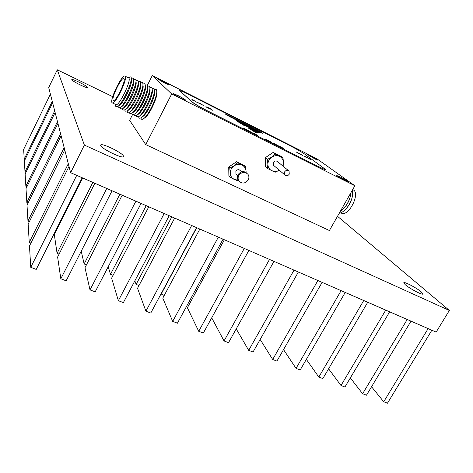 <?xml version="1.0" encoding="UTF-8"?>
<svg xmlns="http://www.w3.org/2000/svg" width="473" height="473" viewBox="0 0 473 473"><rect width="100%" height="100%" fill="white"/><g stroke="black" fill="none" stroke-linecap="round" stroke-linejoin="round"><path stroke-width="0.71" d="M246.049 172.426L246.09 171.563C245.96 168.601 244.618 166.449 242.064 165.095C239.403 163.936 236.754 164.178 234.117 165.828C231.587 167.655 230.292 170.061 230.239 173.053C230.392 176.021 231.752 178.167 234.312 179.492L238.185 180.172M247.036 173.349C243.832 170.635 240.828 171.084 238.031 174.703C237.079 176.63 237.127 178.445 238.167 180.154L239.084 181.171M248.207 179.953C249.194 177.954 249.123 176.092 247.994 174.348C244.807 171.38 241.738 171.758 238.794 175.483C237.842 177.416 237.884 179.243 238.924 180.952C242.105 184.05 245.197 183.713 248.207 179.953M241.52 171.805L240.385 170.676C238.824 169.204 237.322 169.381 235.873 171.208L235.956 173.904L236.518 174.484M246.09 171.563L245.623 166.602L237.653 162.765L234.117 165.828L229.766 168.075L230.239 173.053L229.913 177.18L237.889 180.94M245.623 166.602L244.517 165.544L236.583 161.725L228.731 167.004L228.885 176.068L229.913 177.18M229.766 168.075L228.731 167.004M237.653 162.765L236.583 161.725M247.781 126.551L248.627 127.071L247.781 126.551M289.257 174.159L289.05 171.114C287.466 169.831 285.982 170.085 284.604 171.882L284.793 174.898C286.378 176.21 287.868 175.962 289.257 174.159M274.234 165.899L273.642 165.39L273.453 162.487C274.772 160.761 276.197 160.518 277.728 161.76L288.429 170.599M282.842 165.982L283.475 162.872C283.392 159.915 282.109 157.763 279.626 156.403C277.03 155.239 274.423 155.469 271.809 157.113C269.297 158.928 267.99 161.328 267.889 164.314C267.996 167.276 269.291 169.423 271.786 170.753C274.263 171.853 276.758 171.669 279.277 170.197M283.132 166.218L283.475 162.872L283.014 157.941L280.867 156.232L273.158 152.401L265.388 157.633L265.4 166.656L267.428 168.447L275.197 172.225L278.904 170.44M345.124 180.538L348.288 181.839C347.507 180.993 344.734 179.332 339.969 176.849L336.77 175.53C337.539 176.37 340.324 178.037 345.124 180.538M314.959 158.952L318.033 160.258L310.69 155.901L307.586 154.582L314.959 158.952M164.155 82.799L168.713 84.732L161.819 80.647L157.225 78.695L164.155 82.799M180.804 98.165L185.688 100.175C185.18 99.472 182.596 97.923 177.937 95.522L173.012 93.494C173.514 94.192 176.11 95.747 180.804 98.165M152.294 75.55L171.693 93.961L354.868 185.747L316.922 158.792L152.294 75.55L147.351 85.335M132.434 114.833L129.643 120.337L145.737 144.608L329.409 230.54L354.868 185.747M252.003 132.694L247.568 130.099L251.985 132.73M257.815 135.479L252.718 132.812L257.915 135.656M269.474 141.462L265.022 138.867L269.456 141.498M269.716 141.22L271.845 142.751L269.716 141.22M278.118 145.672L273.128 143.017L278.242 145.867M278.78 145.997L281.624 147.204L283.41 148.557L278.78 145.997M236.228 120.692L244.145 125.511L246.409 126.291L236.228 120.692M228.607 115.702L227.856 115.53L229.452 116.535L225.272 114.017L228.607 115.702M232.32 117.576L231.587 117.41L233.189 118.421L229.003 115.903L232.32 117.576M236.021 119.444L235.306 119.291L237.369 120.526L234.614 119.137L232.716 117.777L236.021 119.444M239.71 121.307L239.007 121.159L241.076 122.401L236.417 119.645L239.71 121.307M243.382 123.163L242.696 123.015L244.766 124.263L241.579 122.655L242.247 122.791L240.101 121.502L243.382 123.163M247.036 125.008L246.368 124.872L248.443 126.114L245.724 124.742L243.772 123.358L247.036 125.008M250.678 126.847L250.028 126.717L252.109 127.964L248.946 126.368L247.426 125.203L250.678 126.847M254.308 128.674L253.67 128.555L255.308 129.578L251.068 127.042L254.308 128.674M257.921 130.501L259.387 131.636L256.697 130.282L254.693 128.869L257.921 130.501M261.522 132.316L263.006 133.463L258.305 130.696L261.522 132.316M192.044 99.46L194.285 101.033L191.772 99.768L192.688 100.181L192.044 99.46L193.008 100.388M196.922 102.002L198.01 102.907L194.226 100.731L197.773 102.789M200.191 103.552L203.42 105.479L200.174 103.587M300.444 154.381L296.157 151.892L300.426 154.405M300.491 154.074L302.679 155.593L300.491 154.074M304.914 156.303L307.119 157.828L305.067 156.794L306.557 157.503L304.127 156.108L305.8 156.953L304.914 156.303M308.455 158.088L310.678 159.62L307.545 157.935L306.149 156.924L308.455 158.088M318.672 166.62C322.899 168.725 325.188 169.671 325.536 169.452L304.565 154.009C301.354 151.815 296.606 149.107 290.321 145.873L188.561 94.452C183.163 91.75 180.189 90.491 179.622 90.674L192.221 101.985C194.858 104.03 200.026 107.022 207.724 110.966L318.607 166.738C322.84 168.837 325.128 169.783 325.471 169.571L325.536 169.452M210.917 108.967L212.649 110.274L211.709 109.807L208.345 107.673L210.917 108.967M206.967 106.975L208.682 108.276L206.388 107.123L208.126 107.95L205.861 106.679L207.594 107.507L206.967 106.975M250.826 128.49L236.547 120.633L260.889 132.907L258.554 132.742L252.96 129.058L254.373 130.442L253.398 129.561L252.44 129.088L253.303 129.856L250.826 128.49M248 127.852L255.704 132.541L258.092 132.712L248 127.852M243.276 128.177L246.368 129.496L247.953 130.761L243.276 128.177M283.014 157.941L275.251 154.086L273.158 152.401M275.251 154.086L271.809 157.113L267.422 159.36L265.388 157.633M267.422 159.36L267.889 164.314L267.428 168.447M179.622 90.674L192.156 102.103C194.793 104.155 199.961 107.146 207.659 111.09L318.607 166.738M171.693 93.961L145.737 144.608M308.798 158.331L310.341 159.448M307.503 157.899L309.496 158.845L307.899 158.165M305.256 156.545L306.782 157.663M300.84 154.322L302.342 155.428M299.379 153.583L300.751 154.594M297.99 153.234L296.914 152.365M296.577 152.205L296.902 152.389M211.307 109.233L212.395 110.15M209.362 108.506L209.764 108.672M207.357 107.247L208.433 108.151M202.852 105.107L203.325 105.361M198.299 102.801L198.932 103.025M198.79 103.079L202.976 105.243L198.761 103.138M195.148 101.47L194.515 100.814M194.113 100.631L194.592 100.82M260.061 131.979L260.469 131.991M260.54 132.062L261.078 132.097M256.437 130.146L256.857 130.164M256.928 130.235L257.478 130.276M252.795 128.313L253.226 128.331M253.297 128.408L253.865 128.455M249.141 126.468L249.578 126.492M249.655 126.569L250.235 126.622M245.475 124.618L245.919 124.647M245.995 124.724L246.593 124.783M241.786 122.755L242.353 122.814M242.324 122.868L242.933 122.933M238.09 120.893L238.558 120.928M238.64 121.011L239.261 121.082M234.377 119.019L234.85 119.06M234.939 119.143L235.572 119.22M230.647 117.133L231.131 117.18M231.22 117.263L231.871 117.351M226.898 115.246L227.395 115.3M227.489 115.382L228.152 115.471M250.519 128.006L249.573 127.432L250.501 128.035M251.612 128.816L251.967 128.869M260.729 132.895L238.09 121.484M256.88 131.819L257.401 131.855M252.387 128.833L252.73 129.188M253.788 129.815L254.657 130.495M254.007 130.241L254.379 130.3M253.215 129.685L253.563 129.904M251.128 128.656L251.512 128.869M253.309 129.277L254.746 130.099L253.292 129.306M247.219 126.415L247.663 126.622M247.633 126.681L248.224 127.006M249.336 127.302L247.751 126.468L249.336 127.302M248.343 128.065L256.1 131.624M257.939 132.7L256.07 131.677M245.611 125.924L237.464 121.449M281.595 147.263L283.091 148.398M278.609 145.844L279.23 146.086M279.07 146.104L282.824 148.215L279.188 146.204M273.453 143.201L273.784 143.343M277.71 145.471L278.083 145.731M270.095 141.486L271.537 142.598M268.51 140.694L269.852 141.729M266.825 140.233L265.796 139.352M265.388 139.145L265.779 139.375M252.742 132.86L253.303 133.067M257.383 135.26L257.779 135.538M251.128 131.961L252.393 132.966M249.295 131.435L248.325 130.578M247.899 130.365L248.313 130.607M246.338 129.555L247.669 130.619M243.146 128.053L243.802 128.301M247.367 130.418L243.577 128.254L247.344 130.459M113.195 100.252L113.561 100.489C116.163 101.453 126.214 80.404 123.973 78.666L123.66 78.488C121.017 77.655 111.208 98.077 113.195 100.252M115.725 104.527L116.086 104.699C119.332 105.934 131.66 80.144 128.81 78.045L125.156 76.206M125.185 76.242L124.807 76.029C121.567 75.03 109.6 99.933 111.995 102.647L112.45 102.948C115.625 104.149 127.964 78.305 125.185 76.242M115.607 105.408L115.891 106.75L117.854 106.484C122.661 103.209 132.623 81.522 131.181 77.466L130.885 76.809L128.189 77.714M117.925 106.484L118.226 107.868L120.243 107.59C125.085 104.279 134.959 82.787 133.522 78.66L133.215 77.974L131.269 78.382M121.472 106.786L120.243 107.59L120.55 108.985L122.619 108.695C127.503 105.349 137.288 84.046 135.863 79.854L135.544 79.133L133.605 79.511M122.554 108.749L122.874 110.097L124.996 109.801C129.915 106.419 139.612 85.306 138.199 81.043L137.862 80.292L135.946 80.629M124.86 109.902L125.185 111.208L127.361 110.895C132.322 107.483 141.93 86.559 140.528 82.231L140.174 81.451L138.276 81.746M127.16 111.049L127.497 112.32L129.726 111.995C134.716 108.548 144.241 87.812 142.846 83.419L142.485 82.604L140.599 82.864M129.454 112.196L129.803 113.425L132.085 113.082C137.111 109.606 146.547 89.06 145.164 84.608L144.785 83.751L142.917 83.981M130.891 111.22L131.524 110.8C135.934 107.749 144.271 89.598 143.047 85.708L142.929 84.365M131.748 113.337L132.103 114.531L134.444 114.176C139.5 110.664 148.847 90.302 147.475 85.79L147.085 84.898L145.229 85.099M134.036 114.472L134.397 115.631L136.792 115.264C141.876 111.723 151.147 91.543 149.787 86.973L149.373 86.045L147.535 86.21M136.319 115.601L136.685 116.73L139.139 116.346C144.253 112.775 153.435 92.785 152.087 88.149L151.662 87.186L149.835 87.322M138.595 116.73L138.967 117.824C139.458 118.481 140.292 118.345 141.474 117.428C146.618 113.827 155.718 94.021 154.381 89.326L153.944 88.321L152.129 88.433M140.871 117.854L141.244 118.918C141.746 119.58 142.604 119.444 143.81 118.504C148.983 114.874 158 95.25 156.675 90.503L156.22 89.462L154.417 89.545M144.377 118.126L145.081 117.647C149.811 114.324 158.006 96.486 156.799 92.129L156.752 91.526M142.55 116.701L143.224 116.246C147.765 113.065 155.729 95.723 154.559 91.567L154.464 90.337M140.233 115.613L140.895 115.164C145.412 112.006 153.447 94.505 152.271 90.402L152.17 89.149M137.903 114.519L138.559 114.076C143.053 110.942 151.165 93.282 149.971 89.231L149.864 87.954M135.568 113.419L136.218 112.988C140.682 109.884 148.871 92.058 147.671 88.055L147.558 86.76M133.232 112.32L133.877 111.894C138.311 108.82 146.571 90.828 145.359 86.884L145.246 85.566M128.544 110.114L129.17 109.701C133.552 106.679 141.959 88.362 140.729 84.525L140.611 83.165M126.19 109.009L126.811 108.595C131.157 105.609 139.647 87.127 138.406 83.343L138.282 81.959M123.323 108.069L124.446 107.495C128.762 104.533 137.324 85.885 136.076 82.16L135.946 80.753M122.075 106.384C126.356 103.457 135 84.637 133.741 80.978L133.611 79.547M119.101 105.668L119.699 105.278C123.95 102.375 132.665 83.39 131.399 79.789L131.263 78.335M352.698 189.567L353.532 190.004C360.237 193.954 348.82 216.398 341.719 213.282L340.921 212.897M347.028 199.541L343.912 205.022M347.484 198.743L343.67 205.448M350.972 192.6L350.795 194.131C349.949 198.902 347.927 203.289 344.734 207.286L340.412 211.177M350.481 195.727C349.653 199.73 347.915 203.384 345.266 206.683L344.575 207.476M352.586 189.762L352.627 195.195C351.776 199.86 349.801 204.153 346.691 208.067C344.137 211.118 341.654 212.844 339.236 213.252M352.308 196.786C351.474 200.688 349.778 204.253 347.212 207.481L346.532 208.262M371.553 386.743L383.721 401.772L387.464 403.197L431.843 330.225M383.721 401.772L428.136 328.611M350.339 377.921L362.631 393.737L366.469 395.197L411.019 321.143M362.631 393.737L407.212 319.488M328.605 368.81L341.003 385.501L344.935 386.997L389.651 311.825M341.003 385.501L385.749 310.128M306.338 359.379L318.82 377.052L322.852 378.583L367.728 302.265M318.82 377.052L363.725 300.521M283.528 349.612L296.057 368.378L300.195 369.957L345.219 292.45M296.057 368.378L341.11 290.659M260.162 339.46L272.69 359.48L276.936 361.094L322.107 282.375M272.69 359.48L317.886 280.53M236.228 328.889L248.692 350.339L253.055 352.001L298.362 272.016M248.692 350.339L294.023 270.124M211.721 317.832L224.042 340.95L228.53 342.659L273.962 261.374M224.042 340.95L269.498 259.429M57.919 123.358L26.009 188.603L26.849 202.474L28.084 202.982M26.849 202.474L60.591 133.735M187.527 304.582L188.833 305.097M161.009 293.94L164.249 295.436M161.122 294.212L196.733 227.702M134.846 280.85L136.135 284.391L139.003 285.521M136.135 284.391L171.805 216.829M108.216 266.719L110.481 274.316L113.077 275.333M110.481 274.316L146.198 205.666M81.244 251.187L84.141 263.964L86.447 264.868M84.141 263.964L119.894 194.19M82.722 177.984L54.318 234.626L57.073 253.333L59.072 254.113M57.073 253.333L92.85 182.401M64.766 149.965L28.149 224.113L29.255 242.401L30.928 243.057M29.255 242.401L68.307 163.711M52.261 101.382L24.235 159.153L23.65 149.421L50.398 94.139M24.235 159.153L25.081 159.519M55.11 112.45L25.134 173.999L25.867 186.232L26.949 186.687M25.867 186.232L57.464 121.591M55.028 231.924L55.56 232.142M61.112 135.757L27.008 205.17L27.966 221.015L29.397 221.595M27.966 221.015L64.168 147.641M224.373 239.752L187.385 307.763L198.719 331.301L203.325 333.057L248.869 250.436M198.719 331.301L244.281 248.437M199.848 229.062L162.795 298.144L172.68 321.386L177.416 323.189L223.067 239.184M172.68 321.386L218.349 237.127M174.667 218.077L137.548 288.27L145.909 311.187L150.781 313.043L196.52 227.608M145.909 311.187L191.66 225.491M148.788 206.796L111.622 278.13L118.362 300.698L123.376 302.608L169.192 215.694M118.362 300.698L164.19 213.512M122.194 195.195L84.986 267.706L90.012 289.896L95.174 291.865L141.055 203.42M90.012 289.896L135.899 201.173M94.848 183.27L57.611 257.005L60.822 278.78L66.137 280.802L112.066 190.779M60.822 278.78L106.756 188.461M68.999 166.419L29.474 245.995L30.757 267.328L36.232 269.415L82.184 177.747M30.757 267.328L76.715 175.365M52.621 102.777L24.348 161.027L25.004 171.9L25.956 172.308M25.004 171.9L54.708 110.883M421.372 292.001C416.902 288.051 404.102 281.311 403.771 282.742L405.16 284.598C409.429 288.471 422.631 295.454 422.892 293.975L421.372 292.001M123.382 155.936C122.016 152.513 101.299 142.568 100.66 145.063L100.696 145.578C101.642 148.871 123.027 159.147 123.465 156.551L123.382 155.936M87.434 87.292C86.908 85.714 71.943 78.335 71.778 79.576L71.79 79.736C72.121 81.238 87.404 88.776 87.464 87.481L87.434 87.292M84.377 145.075L57.286 69.803L48.707 87.576L70.619 172.704L84.377 145.075L449.35 310.442L337.509 216.297M57.286 69.803L112.71 96.663M70.619 172.704L436.147 332.099L449.35 310.442M237.629 175.637L235.956 173.904M238.167 180.154L238.924 180.952M284.793 174.898L273.642 165.39M115.501 104.415L115.696 106.248M117.919 106.443L118.014 107.341M120.243 107.59L120.331 108.429M122.56 108.743L122.637 109.511M124.872 109.89L124.943 110.593M127.178 111.037L127.243 111.669M129.478 112.184L129.531 112.74M131.772 113.319L131.819 113.81M134.06 114.454L134.096 114.88M136.336 115.589L136.372 115.944M145.081 117.647L143.81 118.504M143.224 116.246L141.474 117.428M140.895 115.164L139.139 116.346M138.559 114.076L136.792 115.264M136.218 112.988L134.444 114.176M133.877 111.894L132.085 113.082M131.524 110.8L129.726 111.995M129.17 109.701L127.361 110.895M126.811 108.595L124.996 109.801M124.446 107.495L122.619 108.695M119.699 105.278L117.854 106.484M116.086 104.699L112.45 102.948M345.266 206.683L344.734 207.286M347.212 207.481L346.691 208.067M340.773 212.826L341.719 213.282"/></g></svg>

